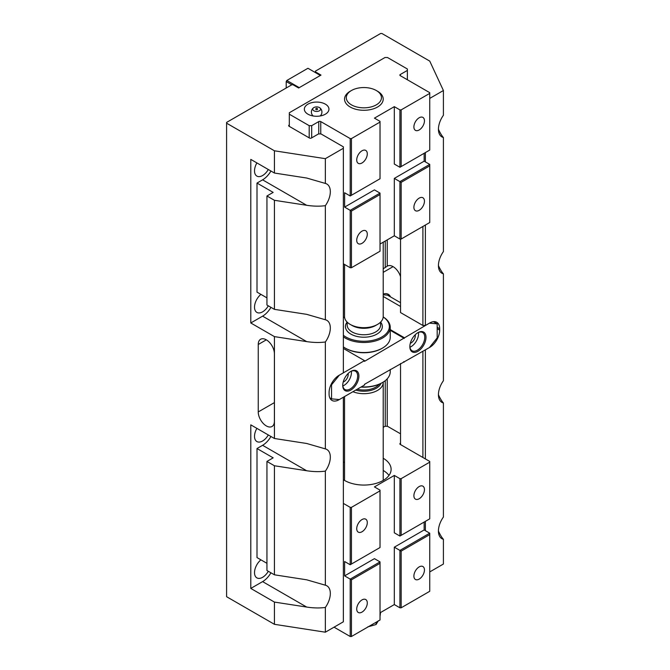 <?xml version="1.0" encoding="UTF-8"?>
<svg xmlns="http://www.w3.org/2000/svg" width="670" height="670" viewBox="0 0 670 670"><rect width="100%" height="100%" fill="white"/><g stroke="black" fill="none" stroke-linecap="round" stroke-linejoin="round"><path stroke-width="1" d="M400.534 276.693A11.424 6.591 -120 0 0 387.361 266.082A11.424 6.591 -120 0 0 387.235 266.166L383.207 268.812M258.243 411.933A11.424 6.591 -120 0 0 263.235 423.432A11.424 6.591 -120 0 0 272.037 426.489A11.424 6.591 -120 0 0 274.399 421.262L274.399 353.819A11.424 6.591 -120 0 0 269.415 342.328A11.424 6.591 -120 0 0 260.613 339.263A11.424 6.591 -120 0 0 258.243 344.497L258.243 411.933L274.399 402.611M256.886 162.911A11.424 6.591 120 0 0 254.516 170.867A11.424 6.591 120 0 0 256.886 176.101A11.424 6.591 120 0 0 268.31 169.502M260.906 559.835A11.424 6.591 120 0 0 254.516 572.649A11.424 6.591 120 0 0 256.886 577.875A11.424 6.591 120 0 0 268.31 571.284M256.886 428.365A11.424 6.591 120 0 0 254.516 436.329A11.424 6.591 120 0 0 256.886 441.555A11.424 6.591 120 0 0 268.31 434.964M260.906 294.373A11.424 6.591 120 0 0 254.516 307.187A11.424 6.591 120 0 0 256.886 312.413A11.424 6.591 120 0 0 268.31 305.822M274.424 336.616L250.789 322.974L250.789 159.393L274.424 173.036L306.676 178.027L325.352 183.429A16.691 9.64 -60 0 1 326.859 184.032A16.691 9.64 -60 0 1 325.352 205.665C319.741 206.444 313.518 206.318 306.676 205.288L274.424 200.297L274.424 309.356L306.676 314.339L325.352 319.749A16.691 9.64 -60 0 1 326.859 320.352A16.691 9.64 -60 0 1 325.352 341.976C319.741 342.764 313.518 342.638 306.676 341.608L274.424 336.616L274.424 438.498L306.676 443.481L325.352 448.892A16.691 9.64 -60 0 1 326.859 449.495A16.691 9.64 -60 0 1 325.352 471.119C319.741 471.906 313.518 471.781 306.676 470.75L274.424 465.759L274.424 574.81L306.676 579.801L325.352 585.212A16.691 9.64 -60 0 1 326.859 585.806A16.691 9.64 -60 0 1 325.352 607.439C319.741 608.226 313.518 608.1 306.676 607.062L274.424 602.079L274.424 624.314L325.352 632.195L343.367 621.794L343.367 397.226L339.02 399.739A14.062 8.115 120 0 1 331.993 400.434A14.062 8.115 120 0 1 329.079 394.002L329.079 392.561A14.062 8.115 120 0 1 339.02 375.342L343.367 372.838L343.367 146.839L321.005 133.925L318.518 133.925L311.433 138.012A1.407 0.812 180 0 1 309.448 138.012L289.063 126.245A1.407 0.812 180 0 1 288.653 125.667A1.407 0.812 180 0 1 289.063 125.097L289.314 124.955M250.789 322.974L262.598 316.156A16.691 9.64 120 0 0 270.94 307.346M274.424 438.498L250.789 424.847L250.789 588.428L262.598 581.619A16.691 9.64 120 0 0 270.94 572.8M274.424 574.81L266.945 570.497L266.945 461.437L273.159 457.853L257.004 448.523L262.598 445.299A16.691 9.64 120 0 0 270.94 436.488M274.424 309.356L266.945 305.034L266.945 195.983L273.159 192.391L257.004 183.069L262.598 179.836A16.691 9.64 120 0 0 270.94 171.026M429.738 98.406L443.406 90.517L429.755 61.112L381.934 33.5L380.61 33.5L315.411 71.146L315.411 72.578M429.621 347.303L429.738 347.361A14.062 8.115 120 0 0 439.679 330.142L439.679 328.71A14.062 8.115 120 0 0 436.765 322.278A14.062 8.115 120 0 0 429.738 322.974L425.383 325.486L422.904 325.486L400.534 312.572L400.534 239.031M389.262 296.173A14.062 8.115 120 0 0 387.654 293.988M383.207 294.097A14.062 8.115 -60 0 1 388.298 294.298A14.062 8.115 -60 0 1 390.51 296.894M266.945 461.437L274.424 465.759M250.789 588.428L274.424 602.079M315.411 71.866L321.005 75.09L298.636 88.005L293.041 84.78L291.802 84.78L226.594 122.417L226.594 123.18L274.424 150.792L274.424 173.036M226.594 123.18L226.594 596.702L274.424 624.314M422.904 226.477L422.904 325.486M425.383 152.576L425.383 161.905M425.383 225.036L425.383 325.486M438.431 265.63C440.257 269.516 441.907 272.246 443.406 273.821L443.406 380.736A16.691 9.64 -60 0 0 441.89 402.36A16.691 9.64 -60 0 0 443.406 402.963L443.406 517.047A16.691 9.64 -60 0 0 441.89 538.68A16.691 9.64 -60 0 0 443.406 539.283L443.406 564.039L429.738 571.929M325.352 205.665L325.352 319.749M325.352 607.439L325.352 632.195M325.352 471.119L325.352 585.212M438.431 129.31C440.257 133.196 441.907 135.926 443.406 137.501L443.406 251.593A16.691 9.64 -60 0 0 441.89 273.218A16.691 9.64 -60 0 0 443.406 273.821M443.406 90.517L443.406 115.273A16.691 9.64 -60 0 0 441.89 136.898A16.691 9.64 -60 0 0 443.406 137.501M274.424 150.792L325.352 158.673L325.352 183.429M438.431 394.772C440.257 398.658 441.907 401.389 443.406 402.963M438.431 531.084C440.257 534.97 441.907 537.708 443.406 539.283M266.945 195.983L274.424 200.297M325.352 341.976L325.352 448.892M325.352 158.673L343.367 148.271M400.534 363.509L400.534 444.579M422.904 351.315L422.904 457.493M429.738 347.361L425.383 349.874L425.383 458.933M425.383 521.352L425.383 530.673M257.004 183.069L257.004 292.12L266.945 297.857M257.004 448.523L257.004 557.582L266.945 563.319M286.827 80.475L299.255 87.644L320.377 75.45L307.957 68.273L286.827 80.475L286.207 81.547L286.207 88.005M291.802 84.78L286.207 81.547M419.169 117.778A7.471 4.313 120 0 0 414.295 124.36A7.471 4.313 120 0 0 415.434 130.349A7.471 4.313 120 0 0 419.169 129.972A7.471 4.313 120 0 0 424.051 123.397A7.471 4.313 120 0 0 422.904 117.409A7.471 4.313 120 0 0 419.169 117.778M419.169 198.136A7.471 4.313 120 0 0 414.295 204.719A7.471 4.313 120 0 0 415.434 210.698A7.471 4.313 120 0 0 419.169 210.33A7.471 4.313 120 0 0 424.051 203.747A7.471 4.313 120 0 0 422.904 197.767A7.471 4.313 120 0 0 419.169 198.136M362.009 231.133A7.471 4.313 120 0 0 357.127 237.716A7.471 4.313 120 0 0 358.274 243.704A7.471 4.313 120 0 0 362.009 243.336A7.471 4.313 120 0 0 366.892 236.753A7.471 4.313 120 0 0 365.745 230.765A7.471 4.313 120 0 0 362.009 231.133M362.009 150.784A7.471 4.313 120 0 0 357.127 157.366A7.471 4.313 120 0 0 358.274 163.346A7.471 4.313 120 0 0 362.009 162.977A7.471 4.313 120 0 0 366.892 156.395A7.471 4.313 120 0 0 365.745 150.415A7.471 4.313 120 0 0 362.009 150.784M317.27 108.808A0.879 0.511 180 0 1 316.65 109.679A0.879 0.511 180 0 1 315.771 109.168A0.879 0.879 0 0 1 317.094 108.406A0.879 0.879 0 0 1 317.53 109.168M319.431 110.776A3.928 2.27 180 0 1 314.021 110.852A3.928 2.27 180 0 1 313.61 107.736A3.928 2.27 180 0 1 319.699 107.736A3.928 2.27 180 0 1 319.431 110.776M307.957 114.193A12.303 7.102 0 0 0 321.357 115.734A12.303 7.102 0 0 0 328.953 109.168A12.303 7.102 0 0 0 325.352 104.143A12.303 7.102 0 0 0 311.944 102.611A12.303 7.102 0 0 0 304.347 109.168A12.303 7.102 0 0 0 307.957 114.193M429.738 164.41L429.738 165.85L401.154 182.349L399.915 181.629L429.738 164.41L424.144 161.185L424.144 153.296M380.024 244.047L394.32 235.798L399.915 239.031L401.154 239.031L429.738 222.524L429.738 165.85M401.154 239.031L401.154 182.349M399.915 239.031L399.915 181.629L394.32 178.404L424.144 161.185M394.32 235.798L394.32 178.404M380.024 193.111L374.438 189.886L344.615 207.105L350.201 210.33L380.024 193.111L380.024 194.543L351.449 211.05L350.201 210.33L350.201 267.724L351.449 267.724L351.449 211.05M351.449 267.724L380.024 251.225L380.024 194.543M407.368 70.425L407.368 68.993L387.486 57.511L384.999 57.511L289.314 112.753L289.314 114.193L309.197 125.667L311.684 125.667L318.761 121.58A1.407 0.812 180 0 1 320.754 121.58L350.201 138.581L351.449 138.581L380.024 122.082L380.024 121.362L374.438 118.138L394.32 106.656L399.915 109.888L401.154 109.888L429.738 93.381L429.738 92.669L400.283 75.668A1.407 0.812 180 0 1 399.873 75.09A1.407 0.812 180 0 1 400.283 74.512L407.368 70.425L407.368 79.755M399.915 109.888L399.915 167.282L429.738 150.063L429.738 93.381M401.154 166.562L401.154 109.888M399.915 167.282L394.32 164.058L394.32 106.656M350.201 138.581L350.201 195.983L344.615 192.751L344.615 207.105M350.201 195.983L380.024 178.764L380.024 122.082M351.449 195.263L351.449 138.581M343.367 263.779L350.201 267.724M311.684 137.869L311.684 125.667M309.197 137.869L309.197 125.667M289.314 126.387L289.314 114.193M410.308 343.283A5.971 3.451 120 0 0 411.095 342.914A5.971 3.451 120 0 0 415.249 334.732M343.208 382.026A5.971 3.451 120 0 0 343.995 381.657A5.971 3.451 120 0 0 348.14 373.475M417.929 351.315A11.424 6.591 -60 0 1 409.856 346.65A11.424 6.591 -60 0 1 417.929 332.655L417.929 332.655A11.424 6.591 -60 0 1 426.003 337.32A11.424 6.591 -60 0 1 417.929 351.315M409.856 346.281A10.544 6.089 120 0 0 412.033 350.753A10.544 6.089 120 0 0 417.31 350.234A10.544 6.089 120 0 0 424.194 340.946A10.544 6.089 120 0 0 422.577 332.496A10.544 6.089 120 0 0 417.611 332.848M350.829 390.057A11.424 6.591 -60 0 1 342.747 385.392A11.424 6.591 -60 0 1 350.829 371.398L350.829 371.398A11.424 6.591 -60 0 1 358.902 376.063A11.424 6.591 -60 0 1 350.829 390.057M342.755 385.024A10.544 6.089 120 0 0 344.933 389.496A10.544 6.089 120 0 0 350.201 388.977A10.544 6.089 120 0 0 357.093 379.689A10.544 6.089 120 0 0 355.477 371.239A10.544 6.089 120 0 0 350.51 371.59M409.94 347.211A10.544 6.089 120 0 0 411.095 346.65A10.544 6.089 120 0 0 418.457 332.454M342.839 385.953A10.544 6.089 120 0 0 343.995 385.392A10.544 6.089 120 0 0 351.356 371.197M364.497 360.636L339.33 375.166L331.566 384.831L331.566 398.868L339.33 399.563L364.497 385.032L364.497 384.312L429.428 347.546L437.192 337.881L437.192 323.845L429.428 323.149L364.497 361.356L364.497 360.636L343.367 348.442M331.566 384.831L331.064 384.538M331.566 398.868L329.782 397.838M404.261 362.076L403.642 361.716M437.192 323.845L433.415 321.667M400.534 302.681L387.486 295.143L383.207 294.767M400.534 306.466L383.207 296.467M404.261 337.68L390.233 329.581M404.261 338.4L390.233 330.302M350.201 91.229L351.449 90.517L350.201 91.229A19.329 11.164 0 0 0 344.539 99.127A19.329 11.164 0 0 0 356.474 109.436A19.329 11.164 0 0 0 377.545 107.016A19.329 11.164 0 0 0 383.207 99.127A19.329 11.164 0 0 0 377.545 91.229L376.297 90.517A17.571 10.142 0 0 0 351.449 90.517L351.449 90.517A17.571 10.142 0 0 0 351.449 104.863A17.571 10.142 0 0 0 376.297 104.863A17.571 10.142 0 0 0 376.297 90.517M344.539 264.457L344.539 316.516A19.329 11.164 0 0 0 350.201 324.406A19.329 11.164 0 0 0 377.545 324.406L377.545 324.406A19.329 11.164 0 0 0 383.207 316.516L383.207 242.213M377.545 324.406L376.297 325.126L377.545 324.406M350.201 324.406L351.449 325.126A17.571 10.142 0 0 0 376.297 325.126M343.367 336.842A26.364 15.217 0 0 0 382.511 338.04A26.364 15.217 0 0 0 390.233 327.278A26.364 15.217 0 0 0 383.19 316.918M343.367 335.293A25.485 14.715 0 0 0 381.892 336.96A25.485 14.715 0 0 0 383.19 316.96M344.556 316.96A25.485 14.715 0 0 0 343.367 317.823M344.556 316.918A26.364 15.217 0 0 0 343.367 317.714M343.367 346.884A26.364 15.217 0 0 0 345.234 348.082A26.364 15.217 0 0 0 382.511 348.082L382.511 348.082A26.364 15.217 0 0 0 390.233 337.32L390.233 327.278M382.511 348.082L381.892 348.442L382.511 348.082M345.234 348.082L345.854 348.442A25.485 14.715 0 0 0 381.892 348.442M361.256 386.9A26.364 15.217 0 0 0 382.511 382.52L382.511 382.52A26.364 15.217 0 0 0 390.233 371.758L390.233 369.455M382.511 382.52L381.892 382.88L382.511 382.52M360.929 387.092A25.485 14.715 0 0 0 381.892 382.88M355.745 390.082A17.571 10.142 0 0 0 376.297 388.257A17.571 10.142 0 0 0 380.996 383.374M352.914 391.716A19.329 11.164 0 0 0 377.545 390.409A19.329 11.164 0 0 0 383.207 382.52A19.329 11.164 0 0 0 383.19 382.118M380.024 616.408L380.535 612.531M367.738 626.894L376.071 624.515L376.071 622.288M376.071 624.515L378.299 620.797M362.009 612.104A7.471 4.313 120 0 0 366.892 605.521A7.471 4.313 120 0 0 365.745 599.541A7.471 4.313 120 0 0 362.009 599.91A7.471 4.313 120 0 0 357.127 606.492A7.471 4.313 120 0 0 358.274 612.481A7.471 4.313 120 0 0 362.009 612.104M362.009 531.754A7.471 4.313 120 0 0 366.892 525.171A7.471 4.313 120 0 0 365.745 519.183A7.471 4.313 120 0 0 362.009 519.552A7.471 4.313 120 0 0 357.127 526.134A7.471 4.313 120 0 0 358.274 532.122A7.471 4.313 120 0 0 362.009 531.754M419.169 498.748A7.471 4.313 120 0 0 424.051 492.165A7.471 4.313 120 0 0 422.904 486.185A7.471 4.313 120 0 0 419.169 486.554A7.471 4.313 120 0 0 414.295 493.137A7.471 4.313 120 0 0 415.434 499.117A7.471 4.313 120 0 0 419.169 498.748M419.169 579.106A7.471 4.313 120 0 0 424.051 572.523A7.471 4.313 120 0 0 422.904 566.535A7.471 4.313 120 0 0 419.169 566.904A7.471 4.313 120 0 0 414.295 573.486A7.471 4.313 120 0 0 415.434 579.475A7.471 4.313 120 0 0 419.169 579.106M351.449 507.357L350.201 507.357L350.201 564.751L380.024 547.532L380.024 490.859L351.449 507.357L351.449 564.039M400.534 443.146L400.283 443.289A1.407 0.812 0 0 0 399.873 443.867A1.407 0.812 0 0 0 400.283 444.436L429.738 461.437L429.738 462.158L401.154 478.656L399.915 478.656L394.32 475.432L374.438 486.914L380.024 490.139L380.024 490.859M399.915 478.656L399.915 536.059L394.32 532.826L394.32 475.432M399.915 536.059L429.738 518.84L429.738 462.158M401.154 478.656L401.154 535.338M350.201 564.751L344.615 561.527L344.615 575.873L350.201 579.106L350.201 636.5L334.045 627.17M350.201 507.357L343.367 503.413M351.449 579.818L350.201 579.106L380.024 561.887L380.024 563.319L351.449 579.818L351.449 636.5L350.201 636.5M380.024 563.319L380.024 620.001L351.449 636.5M380.024 561.887L374.438 558.654L344.615 575.873M394.32 547.181L399.915 550.405L429.738 533.186L424.144 529.962L394.32 547.181L394.32 604.575L380.024 612.824M424.144 529.962L424.144 522.064M429.738 533.186L429.738 534.618L401.154 551.125L399.915 550.405L399.915 607.799L394.32 604.575M401.154 551.125L401.154 607.799L399.915 607.799M429.738 534.618L429.738 591.3L401.154 607.799M383.207 427.318L384.999 426.288L387.486 426.288L400.534 433.817M343.367 462.518L344.539 461.839M343.367 479.737L344.615 480.457A27.236 15.728 0 0 0 374.296 483.866A27.236 15.728 0 0 0 391.113 469.335A27.236 15.728 0 0 0 383.207 458.255M388.985 475.432A27.236 15.728 0 0 0 383.207 470.449M383.207 272.355L393.072 266.652M262.598 316.156L306.676 341.608M262.598 581.619L306.676 607.062M262.598 445.299L306.676 470.75M262.598 179.836L306.676 205.288M385.25 241.041L385.25 267.64M289.063 125.097L289.063 126.245M387.235 239.894L387.235 266.166M385.25 380.669L385.25 426.288M387.235 378.81L387.235 426.288M437.192 327.278L439.679 328.71M437.192 328.71L439.679 330.142M338.593 399.496L339.02 399.739M266.325 339.832L258.243 344.497M400.283 75.668L400.283 74.512M320.754 133.925L320.754 121.58M318.761 133.925L318.761 121.58M351.767 325.302A16.691 9.64 0 0 0 375.677 325.486A16.691 9.64 0 0 0 375.979 325.302M347.177 322.144L347.177 325.126A16.691 9.64 0 0 0 357.487 334.029A16.691 9.64 0 0 0 375.677 331.943A16.691 9.64 0 0 0 380.568 325.126L380.568 322.144M347.127 322.086A18.45 10.653 0 0 0 353.316 335.293A18.45 10.653 0 0 0 376.925 334.096A18.45 10.653 0 0 0 380.619 322.086M357.244 389.211A16.691 9.64 0 0 0 375.677 387.185A16.691 9.64 0 0 0 379.153 384.245M400.283 443.289L400.283 444.436M313.61 107.736A5.276 5.276 0 0 0 313.15 115.977M320.159 115.977A5.276 5.276 0 0 0 319.699 107.736M312.454 115.232L312.195 115.793M320.846 115.232L321.106 115.793M383.207 480.415L383.207 382.52M344.539 480.415L344.539 396.548"/></g></svg>
